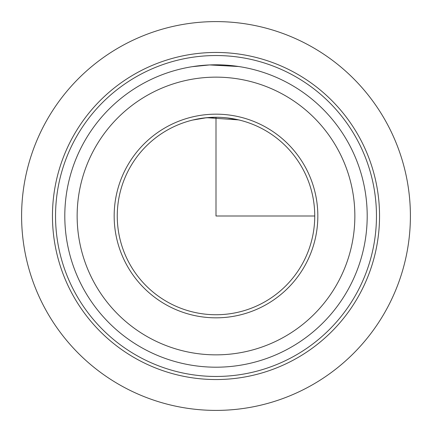 <?xml version="1.0" encoding="UTF-8"?>
<svg xmlns="http://www.w3.org/2000/svg" width="432" height="432" viewBox="0 0 432 432"><rect width="100%" height="100%" fill="white"/><g stroke="black" fill="none" stroke-linecap="round" stroke-linejoin="round"><path stroke-width="0.65" d="M233.307 65.794L239.744 66.674M241.844 67.025L238.68 66.512L209.601 64.935L192.256 66.674M204.536 117.925L216 117.261L216 216L314.744 216M227.486 117.925L239.377 120.064M238.68 119.896L206.755 117.693M206.663 117.698L192.623 120.064M129.346 168.658A98.744 98.744 0 0 1 263.342 129.346A98.744 98.744 0 0 1 302.654 263.342A98.744 98.744 0 0 1 168.658 302.654A98.744 98.744 0 0 1 129.346 168.658M72.479 137.592A163.544 163.544 0 0 1 294.408 72.479A163.544 163.544 0 0 1 359.521 294.408A163.544 163.544 0 0 1 137.592 359.521A163.544 163.544 0 0 1 72.479 137.592M75.184 139.072A160.456 160.456 0 0 1 292.928 75.184A160.456 160.456 0 0 1 356.816 292.928A160.456 160.456 0 0 1 139.072 356.816A160.456 160.456 0 0 1 75.184 139.072M348.689 288.49A151.2 151.2 0 0 1 143.51 348.689A151.2 151.2 0 0 1 83.311 143.51A151.2 151.2 0 0 1 288.49 83.311A151.2 151.2 0 0 1 348.689 288.49A151.2 151.2 0 0 1 143.51 348.689A151.2 151.2 0 0 1 83.311 143.51M126.635 167.179A101.828 101.828 0 0 1 264.821 126.635A101.828 101.828 0 0 1 305.365 264.821A101.828 101.828 0 0 1 167.179 305.365A101.828 101.828 0 0 1 126.635 167.179M410.4 216A194.4 194.4 0 0 1 216 410.4A194.4 194.4 0 0 1 21.6 216A194.4 194.4 0 0 1 216 21.6A194.4 194.4 0 0 1 410.4 216M337.856 282.571A138.856 138.856 0 0 1 149.429 337.856A138.856 138.856 0 0 1 94.144 149.429A138.856 138.856 0 0 1 282.571 94.144A138.856 138.856 0 0 1 337.856 282.571"/></g></svg>
